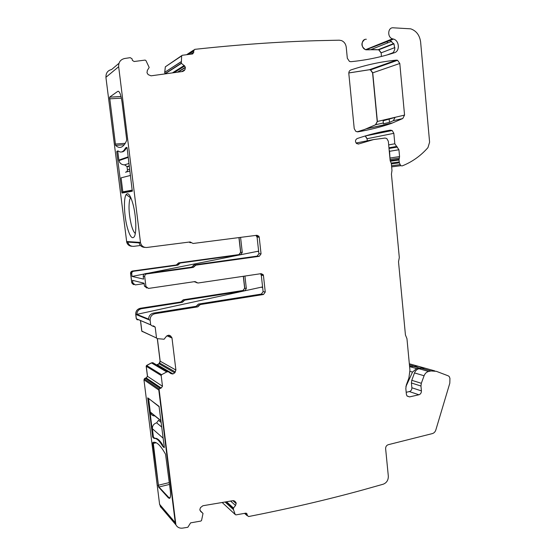 <?xml version="1.0" encoding="UTF-8"?>
<svg xmlns="http://www.w3.org/2000/svg" width="556" height="556" viewBox="0 0 556 556"><rect width="100%" height="100%" fill="white"/><g stroke="black" fill="none" stroke-linecap="round" stroke-linejoin="round"><path stroke-width="0.83" d="M130.729 197.45L129.729 199.569C128.457 206.047 128.929 214.268 131.16 224.249C132.446 229.28 133.829 232.345 135.31 233.444M133.148 204.705C130.604 195.483 128.269 192.091 126.136 194.53C123.522 198.096 124.037 214.769 127.025 226.431C129.624 236.147 132.057 239.56 134.302 236.682C136.72 232.832 136.171 216.235 133.148 204.705M126.559 241.512L126.698 241.881L126.643 241.519L140.473 242.423L118.664 66.727L105.911 77.298L126.698 241.881C127.449 244.647 129.249 246.12 132.085 246.287C129.249 246.12 127.449 244.647 126.698 241.881L140.529 242.812C141.453 246.037 143.566 247.594 146.867 247.469L190.159 241.943L193.064 243.479L256.941 235.271L258.908 236.265L259.214 237.19L261.049 253.856L259.27 256.309L195.837 265.149L194.058 264.913L257.143 256.128L259.27 256.309M109.629 97.119L117.809 91.344C119.505 90.962 120.916 94.569 122.042 102.144L126.629 139.063L126.58 140.661L125.183 143.406C122.278 147.986 119.088 148.654 115.592 145.408L109.588 97.168L121.013 96.501M117.941 150.898L119.394 151.705C121.215 152.511 122.897 151.857 124.44 149.731L125.642 147.826L126.844 147.347L127.115 148.056L132.3 191.222L122.084 193.036L121.827 192.334L116.781 152.135L116.843 151.329L117.941 150.898M199.924 510.255L203.01 513.48L201.557 520.437L200.897 521.055L190.597 522.869L187.831 527.283L182.57 528.117C179.539 528.45 177.315 527.359 175.898 524.822L159.044 388.971L144.268 378.865L146.304 377.997L145.172 378.136L146.214 377.941L147.437 376.28L146.172 366.209L146.576 365.459L151.51 362.853L152.789 362.686L151.6 362.908L166.821 371.908L168.357 371.735L170.894 373.59L172.805 374L174.772 372.847L175.904 370.039L171.964 337.763L170.24 335.706L168.329 335.254L166.341 336.38L164.103 339.229L157.126 338.618L156.535 338.034L155.187 327.136L152.594 326.024M161.164 375.522L146.263 366.265L146.659 365.514L151.496 362.943L166.71 371.95L161.587 374.716L161.164 375.522L162.491 386.253L147.521 376.336L146.263 366.265L147.521 376.336L146.214 377.941M151.406 362.894L146.576 365.459M157.306 338.646L160.086 361.136L159.023 363.77L156.59 364.924L157.494 364.847L172.805 374M157.404 364.799L159.683 363.04L159.113 363.819L174.772 372.847M159.593 362.985L160.177 361.192L157.397 338.66L160.177 361.192L175.904 370.039M143.295 331.786L141.856 331.112L140.578 320.888L141.766 331.029L140.494 320.854M155.187 327.136L153.505 325.879L152.379 326.059L150.711 324.878L136.352 318.762L137.93 319.874L136.352 318.762L135.81 314.439L136.269 318.727L137.117 319.763M197.839 306.836L196.053 306.321L198.478 304.062L261.334 294.082L263.488 294.499L200.278 304.563L197.839 306.836L155.048 313.688C151.684 314.578 150.05 316.767 150.134 320.263L135.81 314.439C135.727 311.158 137.269 309.108 140.439 308.288L181.061 301.936L140.355 308.26C137.186 309.08 135.643 311.131 135.727 314.404L136.255 318.651M243.306 276.297L244.647 288.175L242.965 290.496L183.265 299.781L243.083 290.517L183.362 299.809L181.061 301.936L140.355 308.26M242.965 290.496L244.765 288.196L243.424 276.283L244.765 288.196L246.329 288.488L244.869 290.774L262.585 286.903M133.933 284.63L131.848 282.9L130.66 273.482L131.765 282.879L133.329 284.547M238.941 237.579L240.602 252.306L238.913 254.606L178.636 262.87L176.321 264.969L132.446 271.022L176.419 264.983L132.523 271.043C131.244 271.349 130.625 272.169 130.66 273.482L131.723 273.719L132.071 276.436L143.58 279.105L143.226 276.235L144.706 276.554L145.936 286.479L144.449 286.09L144.094 283.219L132.557 280.342L132.898 283.06L131.765 282.879M176.321 264.969L177.572 263.933L178.858 264.114L177.691 265.17L133.6 271.258C132.314 271.571 131.696 272.391 131.723 273.719M240.574 237.37L242.27 252.431L240.72 252.313L239.059 237.565L240.72 252.313L239.031 254.613L178.733 262.884L177.572 263.933M105.987 77.235C105.807 73.058 107.683 70.48 111.61 69.521C107.683 70.48 105.807 73.058 105.987 77.235M165.153 73.885L164.791 72.384L165.042 73.621L181.325 63.175L181.645 55.913L182.229 55.287L192.668 53.939L193.801 52.215L190.777 54.182M165.069 73.899L164.694 72.447L165.334 66.817L164.784 72.266L181.054 61.73M181.645 55.913L165.334 66.817L181.736 55.614M244.842 513.313L248.588 516.552C288.925 508.643 326.893 499.802 362.498 490.038L383.223 484.207C386.67 482.823 388.366 480.141 388.324 476.158L385.628 448.713C385.614 446.69 386.476 445.356 388.22 444.71L432.346 433.597C434.027 433.089 435.188 431.887 435.828 429.976L449.811 383.202L449.936 378.33L449.234 376.551L448.24 375.835L436.363 371.332L431.004 370.956L428.641 371.464C426.535 372.006 425.02 373.437 424.089 375.759L421.323 383.286L420.962 386.017L421.413 390.896C421.427 392.89 420.593 394.183 418.897 394.774L409.543 396.908L406.957 395.893L406.38 394.301L405.831 388.533L406.29 385.093L408.882 378.08L409.932 370.185L406.957 338.687L405.435 334.962L398.52 261.779L399.305 257.574L391.431 174.132L391.98 170.435L391.334 163.589L390.145 160.475L388.331 141.259L386.761 138.513L385.037 138.062L373.611 139.563L358.724 143.948L356.639 143.594C354.971 141.599 355.138 139.917 357.147 138.562C368.204 134.795 379.275 131.994 390.347 130.139L392.202 130.521L393.843 133.322L394.823 143.782L398.93 149.752L399.569 156.57L399 159.989L399.368 162.825L400.716 165.695L402.203 165.896C412.093 161.984 420.677 155.888 427.953 147.618L429.6 142.169L420.621 41.985C419.662 35.209 416.354 30.823 410.703 28.836L393.161 27.8C387.699 27.258 387.094 37.377 392.501 38.802L366.161 49.741L378.9 49.755L381.207 52.82L381.381 56.462M392.501 38.802L365.716 49.63C360.545 48.316 361.108 38.781 366.334 39.261C361.101 38.788 360.545 48.316 365.716 49.63L365.563 49.692C361.059 46.475 360.733 43.111 364.59 39.601M386.712 41.811L387.935 42.791L386.712 41.811M392.202 130.521L365.327 135.949L367.155 138.708L367.196 140.828M162.095 508.58L160.302 506.467L160.135 505.147L160.302 506.467L175.898 524.822L175.258 522.668L159.6 504.334L161.025 507.579M396.386 60.131L397.582 60.298L399.792 63.467L404.553 115.085L402.766 118.532L391.271 123.467C380.54 127.129 369.399 129.923 357.862 131.841L355.757 131.334L354.221 128.596L348.82 73.545C348.751 71.766 349.425 70.57 350.85 69.973C366.015 64.892 381.194 61.612 396.386 60.131L369.476 69.708L348.807 72.94L369.476 69.708L370.616 69.861L372.735 72.836L377.378 121.486L375.675 124.739L364.68 129.43L357.035 131.848L364.68 129.43L375.515 124.773L377.218 121.521L372.583 72.892L370.456 69.917L369.316 69.764L348.807 72.961M128.929 242.027L127.783 242.103C128.714 245.05 130.702 246.461 133.753 246.336L140.453 245.495M127.783 242.103L139.104 242.875C139.987 245.794 141.926 247.295 144.928 247.378M140.473 242.423L140.529 242.812M202.905 513.299L200.646 511.444L199.847 509.511L200.514 507.593L202.898 505.745L233.02 500.664L234.743 501.109L236.091 502.763L233.694 500.65M233.138 500.65L236.175 503.326L236.091 502.763M236.175 503.326L235.535 505.467L233.485 508.031L233.444 509.602L225.083 502.005L233.444 509.602M247.17 515.384L247.086 513.994L245.738 513.16L235.897 514.891L235.23 514.515L233.45 509.63M392.96 38.927L393.537 39.073C399.403 40.623 400.07 51.249 394.419 52.73C380.589 57.212 366.091 60.201 350.926 61.695L349.467 61.438L347.319 58.262L346.235 47.177C345.783 44 344.22 41.804 341.551 40.595L339.257 40.192L316.962 40.678C278.5 41.79 237.76 44.682 194.725 49.352L193.571 51.076L193.801 52.215M181.416 63.363L165.125 73.795L181.325 63.175M181.485 63.44L184.696 66.004L173.972 72.676M181.694 71.62L185.016 69.597L185.377 67.589L184.696 66.004M185.016 69.597L182.841 71.46L151.058 75.824L148.174 74.629L147.006 72.794L147.319 70.473L149.189 67.457L145.929 60.541L145.102 60.09L134.17 61.507L132.418 60.43L132.001 58.741L130.208 57.664L124.648 58.498C120.471 59.506 118.477 62.244 118.664 66.727M194.614 266.268L192.842 266.025L191.618 267.137L193.384 267.394L195.837 265.149M193.384 267.394L146.687 273.948C145.331 274.282 144.671 275.15 144.706 276.554M261.348 294.082L263.106 291.629L261.292 275.206L263.44 275.505L263.183 274.678L261.181 273.642L197.95 283.025L195.066 281.565L148.487 288.432L145.936 286.479M263.44 275.505L265.261 292.032L263.488 294.499M150.134 320.263L150.697 324.801L136.269 318.727M162.491 386.253L161.198 388.025L146.304 377.997L147.437 376.28M175.258 522.668L158.794 390.027L159.044 388.971L161.198 388.025M126.539 147.757L125.642 147.826M244.647 288.175L243.083 290.517L244.64 290.823L136.859 314.362L148.584 319.102C148.765 315.884 150.405 313.89 153.505 313.118L196.053 306.321M136.859 314.362C137.026 311.311 138.59 309.421 141.551 308.698L140.439 308.288C137.269 309.108 135.727 311.158 135.81 314.439L135.727 314.404M244.869 290.774L184.668 300.164L182.354 302.304L141.551 308.698M244.925 276.054L246.329 288.488M144.143 283.623L135.31 284.901L132.898 283.06M242.27 252.431L240.574 254.745L180.019 263.058L177.691 265.17L176.419 264.983L177.892 265.142L180.22 263.03L178.858 264.114L177.475 263.919M369.9 49.797L366.001 49.804L390.013 40.484L394.016 44.091L394.816 48.935L393.863 51.638L392.501 53.181L390.215 54.036M152.733 437.224L147.722 397.853L159.051 406.367L164.291 447.135L164.187 447.684L162.818 446.433L161.087 443.73C158.946 440.581 157.021 438.837 155.319 438.489L153.991 438.378L152.733 437.224L154.346 438.295L155.666 438.406C157.376 438.753 159.301 440.505 161.448 443.653L163.179 446.35L164.312 447.385L163.179 446.35L164.27 446.934M152.469 436.37L153.088 437.148L148.362 398.27M153.803 442.235L153.192 442.409L153.164 443.438L152.817 443.514L152.9 442.437C156.271 441.221 160.489 445.161 165.549 454.266L170.226 489.926C170.699 494.02 170.616 496.716 169.962 498.016L168.461 497.954L158.599 487.077L152.817 443.514M169.309 482.573L158.411 485.228L158.946 486.993L169.636 498.385L168.461 497.954M156.215 442.764L153.164 443.438L158.411 485.228L153.192 442.409L152.844 442.486M191.611 242.715L189.853 242.618L189.325 242.055M255.906 235.403L257.08 237.127L258.915 253.696L257.143 256.128M192.842 266.025L194.058 264.913M191.618 267.137L145.199 273.642C143.851 273.969 143.191 274.831 143.226 276.235M146.86 288.043L144.449 286.09M194.51 281.642L197.026 282.844M261.292 275.206L260.5 273.747M262.654 287.528L261.772 287.376L262.613 287.118M240.797 254.697L258.63 251.131M258.679 251.562L257.803 251.5L258.651 251.284M240.602 252.306L239.031 254.613L240.574 254.745L148.07 273.239M144.247 274.004L132.071 276.436M153.435 437.072L154.693 438.218L153.435 437.072L152.386 428.739C152.316 425.722 153.734 423.755 156.653 422.831L158.474 420.308L161.24 422.567M126.615 241.874C127.38 244.661 129.187 246.127 132.043 246.28M164.694 72.447L165.334 66.796M370.199 49.672L378.74 49.818L381.041 52.883M366.001 49.804L365.563 49.692M365.195 135.991L366.995 138.743M158.794 390.027L143.948 379.797L159.6 504.334M143.948 379.797L145.172 378.136M152.997 362.714L151.51 362.853M142.19 331.578L141.766 331.029M183.265 299.781L180.964 301.908M132.446 271.022C131.167 271.335 130.542 272.148 130.577 273.462L131.744 282.754M181.061 61.855L164.687 72.329M180.22 263.03L178.928 262.856L238.913 254.606M133.6 271.258L132.523 271.043L130.577 273.462M184.668 300.164L183.362 299.809L181.061 301.936L182.354 302.304M141.905 331.258L156.528 337.992M175.383 372.013L159.683 363.04L160.086 361.136M173.055 373.952L157.494 364.847L159.023 363.77M152.698 362.637L153.713 363.228M146.172 366.209L146.659 365.514L161.587 374.716M160.302 506.467L175.898 524.822L159.044 388.971L144.268 378.865L145.255 378.198L160.086 388.248M365.417 136.109L367.155 138.708L393.843 133.322M393.46 61.174L393.509 61.744M391.66 41.304L371.227 49.47L378.9 49.755L381.207 52.82L394.892 47.566M369.316 69.764L370.616 69.861L372.583 72.892M404.553 115.085L377.378 121.486L372.735 72.836L399.792 63.467M377.218 121.521L375.515 124.773M392.87 122.848L366.202 128.839L375.675 124.739L383.334 122.98M366.05 128.874L391.271 123.467M153.991 438.378L155.666 438.406C157.376 438.753 159.301 440.505 161.448 443.653L163.179 446.35L162.818 446.433M153.324 436.182L152.817 436.293L148.056 398.332L147.701 398.402M152.9 442.437L154.026 442.222M158.064 485.312L158.946 486.993L168.815 497.863L170.171 497.523M159.252 406.804L148.918 398.687M155.152 415.971C152.559 415.985 150.947 414.741 150.322 412.232L148.626 398.742M155.409 438.267C157.466 438.274 159.864 440.449 162.595 444.793M130.514 175.432L121.076 177.844L122.827 191.834L132.404 190.882M129.965 170.984L125.531 172.214C126.831 171.964 127.47 171.165 127.435 169.809L129.736 169.149M118.164 151.037L117.733 151.211L118.942 160.614C119.825 163.436 121.715 164.847 124.607 164.847L127.011 166.578L127.435 169.809M122.827 191.834L132.342 190.096M121.743 151.92C123.217 151.934 124.579 150.926 125.83 148.897L126.997 147.528M431.004 370.956L421.316 368.225L424.443 368.079L418.161 366.321L413.08 366.244L409.633 367.036M420.962 386.017L411.419 382.987L411.871 387.768C411.885 389.735 411.058 391 409.39 391.57L406.193 392.293M411.419 382.987L411.774 380.311L414.498 372.93C415.415 370.657 416.91 369.253 418.981 368.725L421.316 368.225M405.894 386.601L412.517 372.089L416.59 368.586L419.321 368.002L424.443 368.079M398.93 149.752L389.561 151.295L389.144 149.898M389.561 151.295L390.048 159.461M395.094 117.42L383.126 120.791L383.411 123.752L389.464 122.376L393.321 120.694L395.094 117.42L383.126 120.791M389.179 119.373L389.464 122.376M118.984 63.287L111.61 69.521M115.592 145.408L124.273 144.741M115.203 144.094L125.232 143.323M109.518 98.829L121.396 98.176M117.809 91.344L118.567 91.302M125.329 149.661L124.44 149.731M131.473 191.368L121.827 192.334M117.74 151.26L116.843 151.329M152.789 362.686L168.086 371.672M166.953 335.775L172.006 338.013M168.579 335.226L171.026 336.297M169.226 335.261L170.24 335.706M155.048 313.688L153.505 313.118M183.515 301.234L182.111 300.845M182.743 71.474L184.474 70.424M178.003 72.127L185.377 67.589M177.385 72.21L185.329 67.318M172.395 72.892L184.203 65.511M193.571 51.076L188.373 54.495M193.731 50.012L186.601 54.724M393.009 52.73L387.08 54.947M393.731 43.563L378.087 49.713M399.966 164.645L391.535 165.771M399.368 162.825L391.361 163.923M399.187 161.949L391.222 163.061M399 159.989L390.291 161.24M399.069 159.252L390.152 160.552M399.43 158.043L390.055 159.426M399.569 156.57L390.194 157.98M396.88 146.77L388.978 148.132M394.823 143.782L388.672 144.887M390.347 130.139L373.667 133.648M358.724 143.948L358.14 144.067M373.611 139.563L356.076 143.017M409.543 396.908L407.075 396.053M418.897 394.774L409.39 391.57M421.413 390.896L411.871 387.768M421.323 383.286L411.774 380.311M424.089 375.759L414.498 372.93M428.641 371.464L418.981 368.725M411.454 366.592L409.543 366.043M413.81 366.112L409.431 364.882M434.757 370.88L409.327 363.784M247.135 514.335L245.794 513.146M235.23 514.515L222.164 502.499M225.145 501.992L233.437 509.525M226.229 501.811L233.395 508.295M226.549 501.755L233.485 508.031M230.601 501.074L235.535 505.467M232.901 500.685L236.182 503.576M402.766 118.532L393.321 120.694M259.214 237.19L257.08 237.127M261.049 253.856L258.915 253.696M145.199 273.642L146.687 273.948M196.504 282.295L194.725 281.941M263.106 291.629L265.261 292.032M198.478 304.062L200.278 304.563M197.269 305.195L199.062 305.696M161.087 443.73L161.81 443.57M155.319 438.489L156.021 438.33M158.599 487.077L169.538 484.408M261.772 287.376L262.627 287.243M257.803 251.5L258.658 251.381M161.011 420.725L150.294 412.024M161.81 427.14L156.653 422.831M163.186 438.218L152.386 428.739M127.067 166.863L129.367 166.168M124.607 164.847L129.027 163.45M118.852 160.107L128.207 156.841M419.321 368.002L413.08 366.244M416.59 368.586L410.37 366.821M412.517 372.089L410.001 371.345M130.896 197.825L130.403 197.88M130.486 197.741L126.136 194.53M109.588 97.168L121.027 96.549M126.149 148.369L125.288 148.438M117.747 151.288L116.816 151.364M171.964 337.763L167.161 335.643M156.535 338.034L141.773 331.07M155.166 327.039L152.74 326.004M132.919 283.185L131.848 282.9M393.537 39.073L390.034 40.491M393.905 43.868L378.74 49.818M400.716 165.695L391.639 166.883M397.394 147.041L389.012 148.473M396.365 146.499L388.943 147.785M244.564 513.362L247.218 515.725M247.086 513.994L246.127 513.146M397.582 60.298L370.456 69.917M258.908 236.265L256.775 236.217M145.957 286.611L144.47 286.222M261.042 274.393L263.183 274.685M175.293 522.911L159.635 504.556M161.038 420.941L150.322 412.232M127.011 166.578L129.326 165.876M118.942 160.614L128.269 157.376"/></g></svg>
